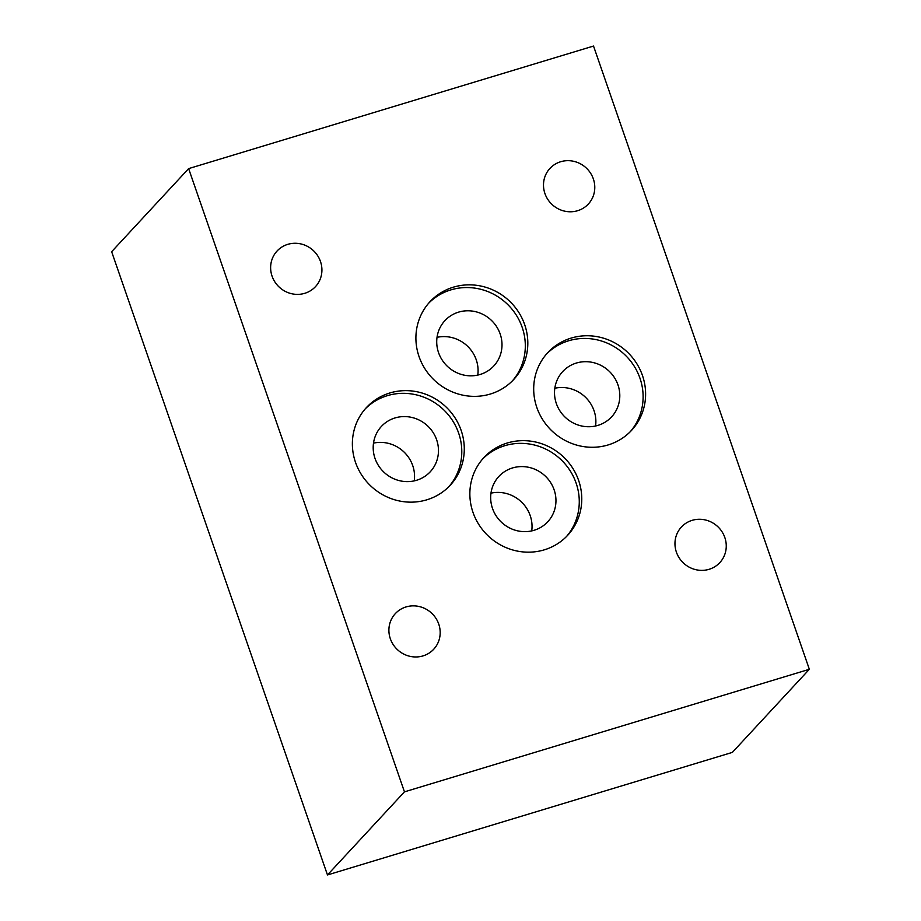 <?xml version="1.0" encoding="UTF-8"?>
<svg xmlns="http://www.w3.org/2000/svg" width="921" height="921" viewBox="0 0 921 921"><rect width="100%" height="100%" fill="white"/><g stroke="black" fill="none" stroke-linecap="round" stroke-linejoin="round"><path stroke-width="1.38" d="M593.527 46.05L809.352 669.291L404.457 791.853L188.632 168.612L593.527 46.05M404.457 791.853L327.473 874.95L732.368 752.388L809.352 669.291M709.089 569.305A26.191 25.005 42.8 0 0 719.819 562.627A26.191 25.005 42.8 0 0 717.597 526.478A26.191 25.005 42.8 0 0 681.402 527.031A26.191 25.005 42.8 0 0 679.318 558.091A26.191 25.005 42.8 0 0 709.089 569.305M577.617 210.713A26.191 25.005 42.8 0 0 588.346 204.025A26.191 25.005 42.8 0 0 586.136 167.887A26.191 25.005 42.8 0 0 549.929 168.428A26.191 25.005 42.8 0 0 547.857 199.489A26.191 25.005 42.8 0 0 577.617 210.713M595.565 425.997A33.329 31.821 42.8 0 0 554.822 388.248M597.948 425.375A33.329 31.821 42.8 0 0 611.602 416.868A33.329 31.821 42.8 0 0 608.781 370.864A33.329 31.821 42.8 0 0 562.708 371.554A33.329 31.821 42.8 0 0 560.06 411.088A33.329 31.821 42.8 0 0 597.948 425.375M546.51 354.044A57.137 54.558 -137.2 0 1 639.968 378.22A57.137 54.558 -137.2 0 1 630.298 431.673M608.148 444.935A57.137 54.558 42.8 0 0 631.564 430.349A57.137 54.558 42.8 0 0 642.467 375.526A57.137 54.558 42.8 0 0 547.742 352.674A57.137 54.558 42.8 0 0 543.206 420.448A57.137 54.558 42.8 0 0 608.148 444.935M327.473 874.95L111.648 251.709L188.632 168.612M414.243 480.877A33.329 31.821 42.8 0 0 373.5 443.128M416.626 480.255A33.329 31.821 42.8 0 0 430.28 471.748A33.329 31.821 42.8 0 0 427.459 425.755A33.329 31.821 42.8 0 0 381.386 426.446A33.329 31.821 42.8 0 0 378.738 465.98A33.329 31.821 42.8 0 0 416.626 480.255M426.826 499.815A57.137 54.558 42.8 0 0 450.242 485.229A57.137 54.558 42.8 0 0 461.145 430.406A57.137 54.558 42.8 0 0 366.42 407.566A57.137 54.558 42.8 0 0 361.884 475.328A57.137 54.558 42.8 0 0 426.826 499.815M490.363 394.027A57.137 54.558 42.8 0 0 513.78 379.44A57.137 54.558 42.8 0 0 524.671 324.618A57.137 54.558 42.8 0 0 429.946 301.766A57.137 54.558 42.8 0 0 425.421 369.54A57.137 54.558 42.8 0 0 490.363 394.027M544.311 549.837A57.137 54.558 42.8 0 0 567.727 535.251A57.137 54.558 42.8 0 0 562.892 456.402A57.137 54.558 42.8 0 0 483.905 457.576A57.137 54.558 42.8 0 0 473.003 512.398A57.137 54.558 42.8 0 0 544.311 549.837M304.747 293.315A26.191 25.005 42.8 0 0 315.489 286.627A26.191 25.005 42.8 0 0 313.267 250.489A26.191 25.005 42.8 0 0 277.06 251.03A26.191 25.005 42.8 0 0 274.988 282.091A26.191 25.005 42.8 0 0 304.747 293.315M423.015 655.902A26.191 25.005 42.8 0 0 433.745 649.213A26.191 25.005 42.8 0 0 431.535 613.075A26.191 25.005 42.8 0 0 395.328 613.616A26.191 25.005 42.8 0 0 393.255 644.677A26.191 25.005 42.8 0 0 423.015 655.902M365.188 408.936A57.137 54.558 -137.2 0 1 458.646 433.112A57.137 54.558 -137.2 0 1 448.964 486.553M477.769 375.089A33.329 31.821 42.8 0 0 437.026 337.339M480.152 374.467A33.329 31.821 42.8 0 0 493.806 365.959A33.329 31.821 42.8 0 0 490.985 319.955A33.329 31.821 42.8 0 0 444.912 320.646A33.329 31.821 42.8 0 0 442.264 360.18A33.329 31.821 42.8 0 0 480.152 374.467M428.726 303.147A57.137 54.558 -137.2 0 1 522.172 327.312A57.137 54.558 -137.2 0 1 512.502 380.764M531.728 530.899A33.329 31.821 42.8 0 0 490.985 493.149M534.111 530.277A33.329 31.821 42.8 0 0 547.765 521.77A33.329 31.821 42.8 0 0 544.944 475.777A33.329 31.821 42.8 0 0 498.86 476.456A33.329 31.821 42.8 0 0 496.223 515.99A33.329 31.821 42.8 0 0 534.111 530.277M482.673 458.957A57.137 54.558 -137.2 0 1 560.394 459.095A57.137 54.558 -137.2 0 1 566.45 536.575"/></g></svg>
